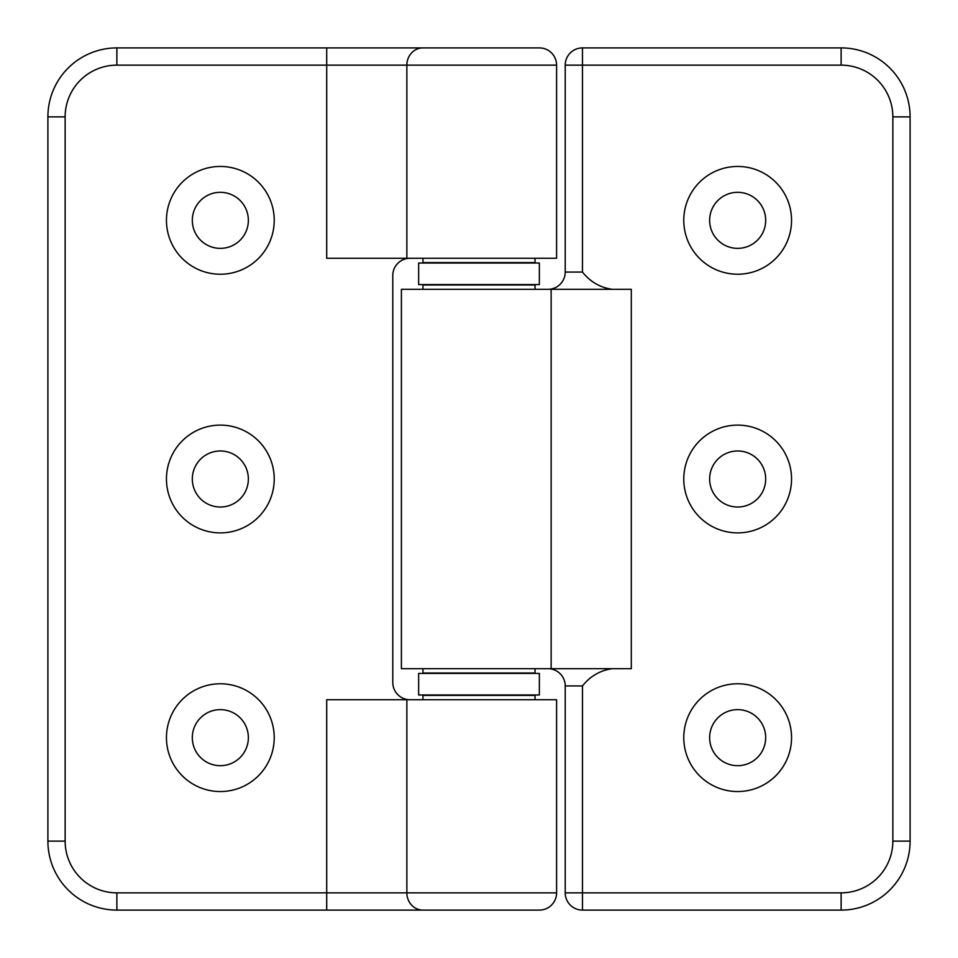 <?xml version="1.0" encoding="UTF-8"?>
<svg xmlns="http://www.w3.org/2000/svg" width="958" height="958" viewBox="0 0 958 958"><rect width="100%" height="100%" fill="white"/><g stroke="black" fill="none" stroke-linecap="round" stroke-linejoin="round"><path stroke-width="1.44" d="M422.897 910.1A17.244 16.035 90 0 1 406.863 892.856L556.598 892.856A17.244 17.244 0 0 1 539.354 910.1L116.876 910.1A68.976 68.976 0 0 1 47.9 841.124L47.9 116.876A68.976 68.976 0 0 1 116.876 47.9L539.354 47.9A17.244 17.244 0 0 1 556.598 65.144L116.876 65.144A51.732 51.732 0 0 0 65.144 116.876L65.144 841.124A51.732 51.732 0 0 0 116.876 892.856L406.863 892.856L406.863 699.723L326.702 699.723L326.702 910.1M220.34 166.453A53.888 53.888 0 0 0 166.453 220.34A53.888 53.888 0 0 0 220.34 274.228A53.888 53.888 0 0 0 274.228 220.34A53.888 53.888 0 0 0 220.34 166.453M220.34 192.319A28.021 28.021 0 0 0 192.319 220.34A28.021 28.021 0 0 0 220.34 248.362A28.021 28.021 0 0 0 248.362 220.34A28.021 28.021 0 0 0 220.34 192.319M220.34 425.113A53.888 53.888 0 0 0 166.453 479A53.888 53.888 0 0 0 220.34 532.888A53.888 53.888 0 0 0 274.228 479A53.888 53.888 0 0 0 220.34 425.113M220.34 450.979A28.021 28.021 0 0 0 192.319 479A28.021 28.021 0 0 0 220.34 507.022A28.021 28.021 0 0 0 248.362 479A28.021 28.021 0 0 0 220.34 450.979M220.34 683.773A53.888 53.888 0 0 0 166.453 737.66A53.888 53.888 0 0 0 220.34 791.548A53.888 53.888 0 0 0 274.228 737.66A53.888 53.888 0 0 0 220.34 683.773M220.34 709.639A28.021 28.021 0 0 0 192.319 737.66A28.021 28.021 0 0 0 220.34 765.682A28.021 28.021 0 0 0 248.362 737.66A28.021 28.021 0 0 0 220.34 709.639M326.702 47.9L326.702 258.277L556.598 258.277L556.598 65.144M556.598 892.856L556.598 699.723L406.863 699.723M440.201 47.9L401.402 47.9M410.024 699.723A17.244 17.244 0 0 1 392.78 682.479L392.78 275.521A17.244 17.244 0 0 1 410.024 258.277M737.66 791.548A53.888 53.888 0 0 0 791.548 737.66A53.888 53.888 0 0 0 737.66 683.773A53.888 53.888 0 0 0 683.773 737.66A53.888 53.888 0 0 0 737.66 791.548M737.66 765.682A28.021 28.021 0 0 0 765.682 737.66A28.021 28.021 0 0 0 737.66 709.639A28.021 28.021 0 0 0 709.639 737.66A28.021 28.021 0 0 0 737.66 765.682M737.66 532.888A53.888 53.888 0 0 0 791.548 479A53.888 53.888 0 0 0 737.66 425.113A53.888 53.888 0 0 0 683.773 479A53.888 53.888 0 0 0 737.66 532.888M737.66 507.022A28.021 28.021 0 0 0 765.682 479A28.021 28.021 0 0 0 737.66 450.979A28.021 28.021 0 0 0 709.639 479A28.021 28.021 0 0 0 737.66 507.022M737.66 274.228A53.888 53.888 0 0 0 791.548 220.34A53.888 53.888 0 0 0 737.66 166.453A53.888 53.888 0 0 0 683.773 220.34A53.888 53.888 0 0 0 737.66 274.228M737.66 248.362A28.021 28.021 0 0 0 765.682 220.34A28.021 28.021 0 0 0 737.66 192.319A28.021 28.021 0 0 0 709.639 220.34A28.021 28.021 0 0 0 737.66 248.362M610.749 668.684L631.298 668.684L631.298 289.316L401.402 289.316L401.402 668.684L610.749 668.684M582.464 272.072L565.22 272.072A17.244 17.244 0 0 1 547.976 289.316A17.244 17.244 0 0 0 565.22 272.072L565.22 65.144A17.244 17.244 0 0 1 582.464 47.9L841.124 47.9A68.976 68.976 0 0 1 910.1 116.876L910.1 841.124A68.976 68.976 0 0 1 841.124 910.1L582.464 910.1A17.244 17.244 0 0 1 565.22 892.856L565.22 685.928A17.244 17.244 0 0 0 547.976 668.684A17.244 17.244 0 0 1 565.22 685.928L582.464 685.928L582.464 892.856L841.124 892.856A51.732 51.732 0 0 0 892.856 841.124L892.856 116.876A51.732 51.732 0 0 0 841.124 65.144L582.464 65.144L582.464 272.072C590.32 281.903 600.283 287.651 612.33 289.316M612.33 668.684C600.283 670.349 590.32 676.097 582.464 685.928M535.043 258.277L535.043 262.588L422.957 262.588L422.957 258.277M422.957 289.316L422.957 285.005L535.043 285.005L535.043 289.316M422.957 699.723L422.957 695.412L535.043 695.412L535.043 699.723M535.043 668.684L535.043 672.995L422.957 672.995L422.957 668.684M539.354 694.981L418.646 694.981L418.646 673.426L539.354 673.426L539.354 694.981M539.354 284.574L418.646 284.574L418.646 263.019L539.354 263.019L539.354 284.574M406.863 258.277L406.863 65.144A17.244 16.035 -90 0 1 422.897 47.9M65.144 116.876L47.9 116.876A68.976 68.976 0 0 1 116.876 47.9L116.876 65.144M116.876 892.856L116.876 910.1A68.976 68.976 0 0 1 47.9 841.124L65.144 841.124M551.137 289.316L551.137 668.684M892.856 841.124L910.1 841.124A68.976 68.976 0 0 1 841.124 910.1L841.124 892.856M841.124 65.144L841.124 47.9A68.976 68.976 0 0 1 910.1 116.876L892.856 116.876M582.464 892.856L582.464 910.1A17.244 17.244 0 0 1 565.22 892.856L582.464 892.856M582.464 47.9L582.464 65.144L565.22 65.144"/></g></svg>

